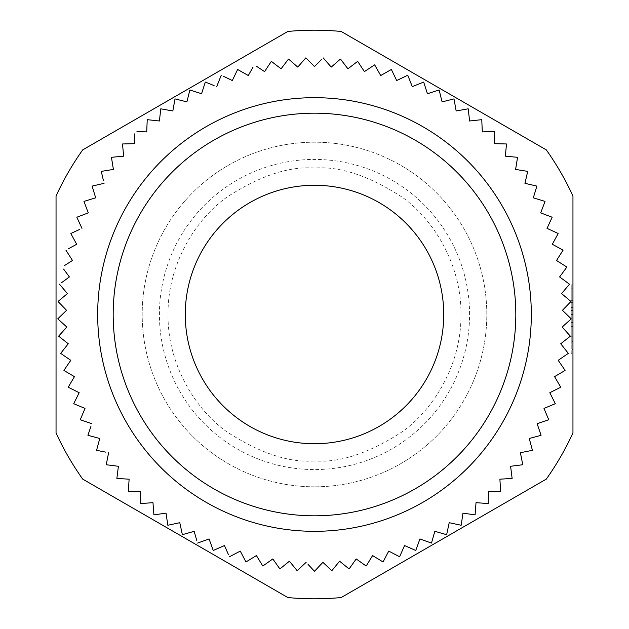 <?xml version="1.0" encoding="UTF-8"?>
<svg xmlns="http://www.w3.org/2000/svg" width="629" height="629" viewBox="0 0 629 629"><rect width="100%" height="100%" fill="white"/><g stroke="black" fill="none" stroke-linecap="round" stroke-linejoin="round"><path stroke-width="0.47" stroke-dasharray="3.15 2.36" d="M341.154 31.45A284.3 284.3 0 0 0 287.846 31.45L82.698 149.891A284.3 284.3 0 0 0 56.044 196.059L56.044 432.941A284.3 284.3 0 0 0 82.698 479.109L287.846 597.55A284.3 284.3 0 0 0 341.154 597.55L546.302 479.109A284.3 284.3 0 0 0 572.956 432.941L572.956 196.059A284.3 284.3 0 0 0 546.302 149.891L341.154 31.45M314.5 486.807A172.307 172.307 0 0 1 165.278 228.351A172.307 172.307 0 0 1 463.722 228.351A172.307 172.307 0 0 1 314.5 486.807A172.307 172.307 0 0 0 486.807 314.5A172.307 172.307 0 0 0 314.5 142.193A172.307 172.307 0 0 0 142.193 314.5A172.307 172.307 0 0 0 314.5 486.807M572.956 284.866L572.956 353.789L572.956 284.866L571.234 284.866L571.234 344.149L572.956 344.149L571.234 344.149L571.234 284.866L572.956 284.866M308.053 564.394L314.445 571.234A256.734 256.734 0 0 0 314.555 571.234M306.126 562.334L299.003 568.986M295.575 568.758L289.411 561.202L279.968 568.899A256.734 256.734 0 0 1 279.858 568.883L272.813 558.945L262.875 565.99A256.734 256.734 0 0 1 262.765 565.966M256.412 555.572L246.018 561.933A256.734 256.734 0 0 1 245.908 561.901L240.262 551.098L229.467 556.744A256.734 256.734 0 0 1 229.365 556.704M228.382 554.471L224.459 545.547M221.88 546.687L213.31 550.446A256.734 256.734 0 0 1 213.207 550.406L209.072 538.943M196.838 540.688L194.157 531.316L182.441 534.666A256.734 256.734 0 0 1 182.347 534.611L179.792 522.699L167.88 525.246A256.734 256.734 0 0 1 167.794 525.184M166.048 513.13L156.401 514.522M140.747 503.499A256.734 256.734 0 0 0 140.825 503.577L152.973 502.65L153.901 514.797A256.734 256.734 0 0 0 153.987 514.868M140.723 501.061L140.644 491.32L130.895 491.398M128.528 488.906L129.102 479.18L119.376 478.606M108.738 465.051L118.409 466.286L116.868 478.37A256.734 256.734 0 0 0 116.939 478.457M106.726 462.268L108.605 452.699M105.837 452.157L96.654 450.348A256.734 256.734 0 0 1 96.599 450.254M99.752 438.484L87.981 435.331A256.734 256.734 0 0 1 87.926 435.237L90.953 426.376M91.865 423.71L80.339 419.763A256.734 256.734 0 0 1 80.292 419.661M85.001 408.425L73.766 403.716A256.734 256.734 0 0 1 73.727 403.614M79.183 392.716L70.472 388.352M69.497 385.058L74.442 376.653L63.946 370.473A256.734 256.734 0 0 1 63.922 370.363L70.794 360.307L62.751 354.803M66.037 342.003L58.686 336.208A256.734 256.734 0 0 1 58.678 336.098L66.847 327.056M66.564 310.309L57.805 318.777A256.734 256.734 0 0 0 57.805 318.895M67.413 293.586L58.096 301.44A256.734 256.734 0 0 0 58.096 301.55M65.589 291.424L59.551 284.269A256.734 256.734 0 0 1 59.566 284.159M61.532 282.72L69.387 276.949L63.615 269.094M64.252 265.713L72.477 260.485M68.113 248.927L76.675 244.272L70.857 233.571A256.734 256.734 0 0 1 70.888 233.461L79.396 229.554M81.959 228.374L77.894 219.521M84.844 203.765L88.304 212.877L76.919 217.202A256.734 256.734 0 0 0 76.872 217.304M95.687 197.836L92.84 188.511M94.562 185.531L104.06 183.33M103.423 180.578L101.3 171.465A256.734 256.734 0 0 1 101.363 171.371M103.769 170.978L113.393 169.421L111.451 157.399A256.734 256.734 0 0 1 111.514 157.305M113.943 157.085L123.646 156.181L122.513 144.049A256.734 256.734 0 0 1 122.592 143.962M125.029 143.899L134.771 143.656L134.52 133.914M136.973 131.5L146.714 131.909L147.225 119.738A256.734 256.734 0 0 1 147.312 119.667L159.42 120.996L160.757 108.888A256.734 256.734 0 0 1 160.851 108.825M172.841 110.971L174.988 98.981A256.734 256.734 0 0 1 175.082 98.918M186.907 101.874L189.266 92.416M192.277 90.749L201.547 93.745L204.543 84.467M214.088 85.575L205.392 82.1A256.734 256.734 0 0 0 205.298 82.147M216.706 86.621L221.227 75.307A256.734 256.734 0 0 1 221.337 75.268M223.531 76.321L232.313 80.543L237.589 69.56A256.734 256.734 0 0 1 237.699 69.52M239.814 70.723L248.298 75.527L253.102 67.044M256.443 66.242L264.581 71.604L271.288 61.43A256.734 256.734 0 0 1 271.398 61.414L281.092 68.789L288.475 59.087A256.734 256.734 0 0 1 288.585 59.079M290.417 60.683L297.761 67.091M299.616 64.968L305.773 57.915A256.734 256.734 0 0 1 305.883 57.907L314.5 66.525L321.395 59.637M329.997 568.986L322.874 562.334M571.234 353.789L571.234 344.149L571.234 353.789L572.956 353.789M469.572 314.5A155.072 155.072 0 0 0 236.96 180.201A155.072 155.072 0 0 0 236.96 448.799A155.072 155.072 0 0 0 469.572 314.5M571.234 340.918L572.956 340.918L572.956 336.208L571.234 336.208L571.234 340.918L571.234 336.208L572.956 336.208L572.956 326.388L571.234 326.388L571.234 341.5L571.234 314.5L571.234 336.208L571.234 326.388L572.956 326.388L572.956 349.496L571.234 349.496L571.234 341.5L571.234 349.496M571.234 310.537L571.234 288.829L571.234 310.537L572.956 310.537L571.234 310.537L572.956 310.537L572.956 288.829L572.956 310.537L571.234 310.537M571.234 302.612L571.234 288.829L571.234 302.612L571.234 288.829L571.234 302.612L572.956 302.612L572.956 288.829L572.956 302.612L572.956 288.829L572.956 302.612L571.234 302.612M572.956 349.496L572.956 341.5L571.234 341.5L572.956 341.5L572.956 314.5L572.956 340.918M571.234 322.425L572.956 322.425L571.234 322.425M571.234 314.5L572.956 314.5L571.234 314.5M571.234 307.573L572.956 307.573M571.234 288.829L572.956 288.829L571.234 288.829M571.234 300.324L572.956 300.324L571.234 300.324M314.5 443.728A129.228 129.228 0 0 0 443.728 314.5A129.228 129.228 0 0 0 314.5 185.272A129.228 129.228 0 0 0 185.272 314.5A129.228 129.228 0 0 0 314.5 443.728M515.811 314.5A201.311 201.311 0 0 0 213.844 140.157A201.311 201.311 0 0 0 213.844 488.843A201.311 201.311 0 0 0 515.811 314.5M314.5 460.963C289.041 462.913 259.753 453.147 226.621 431.667C195.171 409.196 167.463 364.215 168.037 314.5C167.463 264.785 195.171 219.804 226.621 197.333C259.753 175.853 289.041 166.087 314.5 168.037C339.959 166.087 369.247 175.853 402.379 197.333C433.829 219.804 461.537 264.785 460.963 314.5C461.537 364.215 433.829 409.196 402.379 431.667C369.247 453.147 339.959 462.913 314.5 460.963"/><path stroke-width="0.94" d="M82.698 149.891L287.846 31.45A284.3 284.3 0 0 1 341.154 31.45L546.302 149.891A284.3 284.3 0 0 1 572.956 196.059L572.956 432.941A284.3 284.3 0 0 1 546.302 479.109L341.154 597.55A284.3 284.3 0 0 1 287.846 597.55L82.698 479.109A284.3 284.3 0 0 1 56.044 432.941L56.044 196.059A284.3 284.3 0 0 1 82.698 149.891M308.053 564.394L314.445 571.234A256.734 256.734 0 0 0 314.555 571.234L322.874 562.334L314.555 571.234M299.003 568.986L297.226 570.652A256.734 256.734 0 0 1 297.116 570.645L295.575 568.758M262.765 565.966L256.412 555.572L262.765 565.966A256.734 256.734 0 0 0 262.875 565.99L272.813 558.945L279.858 568.883A256.734 256.734 0 0 0 279.968 568.899L289.411 561.202L297.116 570.645M209.072 538.943L197.608 543.079L209.072 538.943L213.207 550.406A256.734 256.734 0 0 0 213.31 550.446L224.459 545.547L228.382 554.471M224.459 545.547L221.88 546.687M167.794 525.184L166.048 513.13L167.794 525.184A256.734 256.734 0 0 0 167.88 525.246L179.792 522.699L182.347 534.611A256.734 256.734 0 0 0 182.441 534.666L194.157 531.316L196.838 540.688M156.401 514.522L153.987 514.868A256.734 256.734 0 0 1 153.901 514.797L152.973 502.65L140.825 503.577A256.734 256.734 0 0 1 140.747 503.499L140.723 501.061M130.895 491.398L128.458 491.422A256.734 256.734 0 0 1 128.387 491.343L128.528 488.906M119.376 478.606L116.939 478.457A256.734 256.734 0 0 1 116.868 478.37L118.409 466.286L106.325 464.745A256.734 256.734 0 0 1 106.254 464.658L106.726 462.268M108.738 465.051L106.325 464.745M96.599 450.254L99.752 438.484L96.599 450.254A256.734 256.734 0 0 0 96.654 450.348L105.837 452.157M90.953 426.376L87.926 435.237A256.734 256.734 0 0 0 87.981 435.331L99.752 438.484M80.292 419.661L85.001 408.425L80.292 419.661A256.734 256.734 0 0 0 80.339 419.763L91.865 423.71M73.727 403.614L79.183 392.716L73.727 403.614A256.734 256.734 0 0 0 73.766 403.716L85.001 408.425M70.472 388.352L68.294 387.26A256.734 256.734 0 0 1 68.262 387.157L69.497 385.058M62.751 354.803L60.738 353.435A256.734 256.734 0 0 1 60.722 353.325L68.254 343.748L66.037 342.003M57.805 318.895L66.847 327.056L57.805 318.895A256.734 256.734 0 0 1 57.805 318.777L66.564 310.309L58.096 301.55A256.734 256.734 0 0 1 58.096 301.44L67.413 293.586L65.589 291.424M63.615 269.094L69.387 276.949L61.532 282.72M72.477 260.485L65.951 250.2L72.477 260.485L64.252 265.713M79.396 229.554L70.888 233.461A256.734 256.734 0 0 0 70.857 233.571L76.675 244.272L68.113 248.927M77.894 219.521L76.872 217.304A256.734 256.734 0 0 1 76.919 217.202L88.304 212.877L83.979 201.484A256.734 256.734 0 0 1 84.027 201.382L95.687 197.836L84.027 201.382M84.844 203.765L83.979 201.484M92.84 188.511L92.133 186.184A256.734 256.734 0 0 1 92.188 186.082L94.562 185.531M134.52 133.914L134.771 143.656L122.592 143.962A256.734 256.734 0 0 0 122.513 144.049L123.646 156.181L111.514 157.305A256.734 256.734 0 0 0 111.451 157.399L113.393 169.421L101.363 171.371A256.734 256.734 0 0 0 101.3 171.465L103.423 180.578M101.363 171.371L103.769 170.978M111.514 157.305L113.943 157.085M122.592 143.962L125.029 143.899M160.851 108.825L172.841 110.971L160.851 108.825A256.734 256.734 0 0 0 160.757 108.888L159.42 120.996L147.312 119.667A256.734 256.734 0 0 0 147.225 119.738L146.714 131.909L136.973 131.5M175.082 98.918L186.907 101.874L175.082 98.918A256.734 256.734 0 0 0 174.988 98.981L172.841 110.971M189.266 92.416L189.856 90.049A256.734 256.734 0 0 1 189.958 90.002L192.277 90.749M204.543 84.467L205.298 82.147A256.734 256.734 0 0 1 205.392 82.1L214.088 85.575M253.102 67.044L248.298 75.527L237.699 69.52A256.734 256.734 0 0 0 237.589 69.56L232.313 80.543L223.531 76.321M237.699 69.52L239.814 70.723M321.395 59.637L314.5 66.525L305.883 57.907A256.734 256.734 0 0 0 305.773 57.915L297.761 67.091L288.585 59.079A256.734 256.734 0 0 0 288.475 59.087L281.092 68.789L271.398 61.414A256.734 256.734 0 0 0 271.288 61.43L264.581 71.604L256.443 66.242M288.585 59.079L290.417 60.683M297.761 67.091L299.616 64.968M340.415 59.079L331.239 67.091L323.227 57.915L331.239 67.091L340.415 59.079A256.734 256.734 0 0 1 340.525 59.087L347.908 68.789L357.602 61.414A256.734 256.734 0 0 1 357.712 61.43L364.419 71.604L374.593 64.897A256.734 256.734 0 0 1 374.695 64.921L380.702 75.527L391.301 69.52A256.734 256.734 0 0 1 391.411 69.56L396.687 80.543L407.663 75.268A256.734 256.734 0 0 1 407.773 75.307L412.294 86.621L423.608 82.1A256.734 256.734 0 0 1 423.702 82.147L427.453 93.745L439.042 90.002A256.734 256.734 0 0 1 439.144 90.049L442.093 101.874L453.918 98.918A256.734 256.734 0 0 1 454.012 98.981L456.159 110.971L468.149 108.825A256.734 256.734 0 0 1 468.243 108.888L469.58 120.996L481.688 119.667A256.734 256.734 0 0 1 481.775 119.738L482.286 131.909L494.457 131.398A256.734 256.734 0 0 1 494.536 131.477L494.229 143.656L506.408 143.962A256.734 256.734 0 0 1 506.487 144.049L505.354 156.181L517.486 157.305A256.734 256.734 0 0 1 517.549 157.399L515.607 169.421L527.637 171.371A256.734 256.734 0 0 1 527.7 171.465L524.94 183.33L536.812 186.082A256.734 256.734 0 0 1 536.867 186.184L533.313 197.836L544.973 201.382A256.734 256.734 0 0 1 545.021 201.484L540.696 212.877L552.081 217.202A256.734 256.734 0 0 1 552.128 217.304L547.041 228.374L558.112 233.461A256.734 256.734 0 0 1 558.143 233.571L552.325 244.272L563.026 250.098A256.734 256.734 0 0 1 563.049 250.2L556.523 260.485L566.808 267.018A256.734 256.734 0 0 1 566.823 267.128L559.613 276.949L569.434 284.159A256.734 256.734 0 0 1 569.449 284.269L561.587 293.586L570.904 301.44A256.734 256.734 0 0 1 570.904 301.55L562.436 310.309L571.195 318.777A256.734 256.734 0 0 1 571.195 318.895L562.153 327.056L570.322 336.098A256.734 256.734 0 0 1 570.314 336.208L560.746 343.748L568.278 353.325A256.734 256.734 0 0 1 568.262 353.435L558.206 360.307L565.078 370.363A256.734 256.734 0 0 1 565.054 370.473L554.558 376.653L560.738 387.157A256.734 256.734 0 0 1 560.706 387.26L549.817 392.716L555.273 403.614A256.734 256.734 0 0 1 555.234 403.716L543.999 408.425L548.708 419.661A256.734 256.734 0 0 1 548.661 419.763L537.135 423.71L541.074 435.237A256.734 256.734 0 0 1 541.019 435.331L529.248 438.484L532.401 450.254A256.734 256.734 0 0 1 532.346 450.348L520.395 452.699L522.746 464.658A256.734 256.734 0 0 1 522.675 464.745L510.591 466.286L512.132 478.37A256.734 256.734 0 0 1 512.061 478.457L499.898 479.18L500.613 491.343A256.734 256.734 0 0 1 500.542 491.422L488.356 491.32L488.253 503.499A256.734 256.734 0 0 1 488.175 503.577L476.027 502.65L475.099 514.797A256.734 256.734 0 0 1 475.013 514.868L462.952 513.13L461.206 525.184A256.734 256.734 0 0 1 461.12 525.246L449.208 522.699L446.653 534.611A256.734 256.734 0 0 1 446.559 534.666L434.843 531.316L431.494 543.031A256.734 256.734 0 0 1 431.392 543.079L419.928 538.943L415.793 550.406A256.734 256.734 0 0 1 415.69 550.446L404.541 545.547L399.635 556.704A256.734 256.734 0 0 1 399.533 556.744L388.738 551.098L383.092 561.901A256.734 256.734 0 0 1 382.982 561.933L372.588 555.572L366.235 565.966A256.734 256.734 0 0 1 366.125 565.99L356.187 558.945L349.142 568.883A256.734 256.734 0 0 1 349.032 568.899L339.589 561.202L331.884 570.645A256.734 256.734 0 0 1 331.774 570.652L329.997 568.986M322.874 562.334L331.774 570.652M531.316 314.5A216.816 216.816 0 0 0 206.092 126.728A216.816 216.816 0 0 0 206.092 502.272A216.816 216.816 0 0 0 531.316 314.5M216.706 86.621L221.227 75.307A256.734 256.734 0 0 1 221.337 75.268M205.298 82.147L201.547 93.745L189.958 90.002M189.856 90.049L186.907 101.874M104.06 183.33L92.188 186.082M92.133 186.184L95.687 197.836M76.872 217.304L81.959 228.374M67.413 293.586L59.551 284.269A256.734 256.734 0 0 1 59.566 284.159M58.096 301.55L66.564 310.309M66.847 327.056L58.678 336.098A256.734 256.734 0 0 0 58.686 336.208L68.254 343.748L60.722 353.325M60.738 353.435L70.794 360.307L63.922 370.363A256.734 256.734 0 0 0 63.946 370.473L74.442 376.653L68.262 387.157M68.294 387.26L79.183 392.716M108.605 452.699L106.254 464.658M116.939 478.457L129.102 479.18L128.387 491.343M128.458 491.422L140.644 491.32L140.747 503.499M153.987 514.868L166.048 513.13M256.412 555.572L246.018 561.933A256.734 256.734 0 0 1 245.908 561.901L240.262 551.098L229.467 556.744A256.734 256.734 0 0 1 229.365 556.704M297.226 570.652L306.126 562.334M331.884 570.645L339.589 561.202L349.032 568.899M349.142 568.883L356.187 558.945L366.125 565.99M366.235 565.966L372.588 555.572L382.982 561.933M383.092 561.901L388.738 551.098L399.533 556.744M399.635 556.704L404.541 545.547L415.69 550.446M415.793 550.406L419.928 538.943L431.392 543.079M431.494 543.031L434.843 531.316L446.559 534.666M446.653 534.611L449.208 522.699L461.12 525.246M461.206 525.184L462.952 513.13L475.013 514.868M475.099 514.797L476.027 502.65L488.175 503.577M488.253 503.499L488.356 491.32L500.542 491.422M500.613 491.343L499.898 479.18L512.061 478.457M512.132 478.37L510.591 466.286L522.675 464.745M522.746 464.658L520.395 452.699L532.346 450.348M532.401 450.254L529.248 438.484L541.019 435.331M541.074 435.237L537.135 423.71L548.661 419.763M548.708 419.661L543.999 408.425L555.234 403.716M555.273 403.614L549.817 392.716L560.706 387.26M560.738 387.157L554.558 376.653L565.054 370.473M565.078 370.363L558.206 360.307L568.262 353.435M568.278 353.325L560.746 343.748L570.314 336.208M570.322 336.098L562.153 327.056L571.195 318.895M571.195 318.777L562.436 310.309L570.904 301.55M570.904 301.44L561.587 293.586L569.449 284.269M569.434 284.159L559.613 276.949L566.823 267.128M566.808 267.018L556.523 260.485L563.049 250.2M563.026 250.098L552.325 244.272L558.143 233.571M558.112 233.461L547.041 228.374L552.128 217.304M552.081 217.202L540.696 212.877L545.021 201.484M544.973 201.382L533.313 197.836L536.867 186.184M536.812 186.082L524.94 183.33L527.7 171.465M527.637 171.371L515.607 169.421L517.549 157.399M517.486 157.305L505.354 156.181L506.487 144.049M506.408 143.962L494.229 143.656L494.536 131.477M494.457 131.398L482.286 131.909L481.775 119.738M481.688 119.667L469.58 120.996L468.243 108.888M468.149 108.825L456.159 110.971L454.012 98.981M453.918 98.918L442.093 101.874L439.144 90.049M439.042 90.002L427.453 93.745L423.702 82.147M423.608 82.1L412.294 86.621L407.773 75.307M407.663 75.268L396.687 80.543L391.411 69.56M391.301 69.52L380.702 75.527L374.695 64.921M374.593 64.897L364.419 71.604L357.712 61.43M357.602 61.414L347.908 68.789L340.525 59.087M515.811 314.5A201.311 201.311 0 0 0 213.844 140.157A201.311 201.311 0 0 0 213.844 488.843A201.311 201.311 0 0 0 515.811 314.5M443.728 314.5A129.228 129.228 0 0 1 249.886 426.415A129.228 129.228 0 0 1 249.886 202.585A129.228 129.228 0 0 1 443.728 314.5"/></g></svg>
